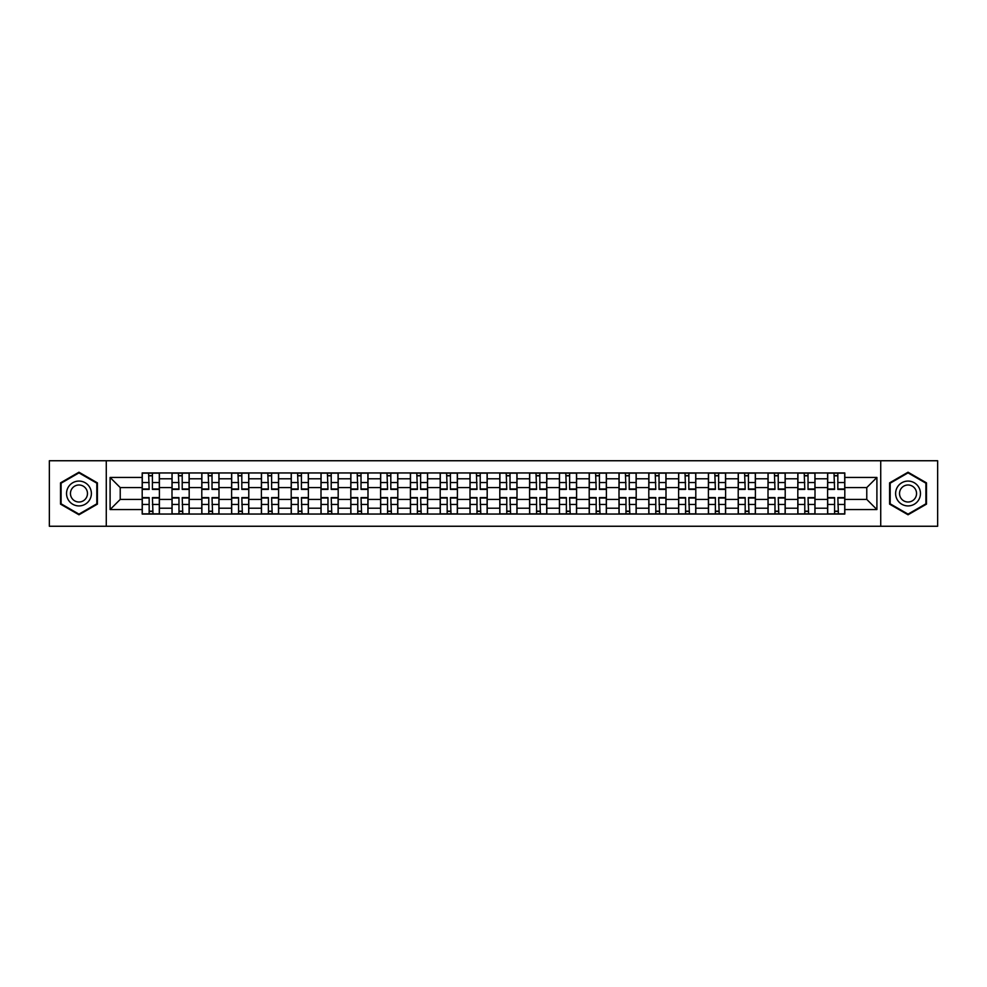 <?xml version="1.0" encoding="UTF-8"?>
<svg xmlns="http://www.w3.org/2000/svg" width="987" height="987" viewBox="0 0 987 987"><rect width="100%" height="100%" fill="white"/><g stroke="black" fill="none" stroke-linecap="round" stroke-linejoin="round"><path stroke-width="1.48" d="M880.725 526.256L937.65 526.256L937.65 460.744L49.35 460.744L49.35 526.256L880.725 526.256L880.725 460.744M171.997 514.042L171.997 478.794L159.388 478.794L159.388 514.042M159.388 478.794L159.388 472.958M171.997 478.794L171.997 472.958M189.183 472.958L189.183 514.042M201.792 514.042L201.792 472.958M218.991 472.958L218.991 514.042M231.6 514.042L231.6 472.958M248.786 472.958L248.786 514.042M261.395 514.042L261.395 472.958M278.593 472.958L278.593 514.042M291.202 514.042L291.202 472.958M308.388 472.958L308.388 514.042M320.997 514.042L320.997 472.958M338.196 472.958L338.196 514.042M350.804 514.042L350.804 472.958M367.991 472.958L367.991 514.042M380.6 514.042L380.6 472.958M397.798 472.958L397.798 514.042M410.407 514.042L410.407 472.958M427.593 472.958L427.593 514.042M440.202 514.042L440.202 472.958M457.4 472.958L457.4 514.042M469.997 514.042L469.997 472.958M487.196 472.958L487.196 514.042M499.804 514.042L499.804 472.958M517.003 472.958L517.003 514.042M529.6 514.042L529.6 472.958M546.798 472.958L546.798 514.042M559.407 514.042L559.407 472.958M576.593 472.958L576.593 514.042M589.202 514.042L589.202 472.958M606.4 472.958L606.4 514.042M619.009 514.042L619.009 472.958M636.196 472.958L636.196 514.042M648.804 514.042L648.804 472.958M666.003 472.958L666.003 514.042M678.612 514.042L678.612 472.958M695.798 472.958L695.798 514.042M708.407 514.042L708.407 472.958M725.605 472.958L725.605 514.042M738.214 514.042L738.214 472.958M755.4 472.958L755.4 514.042M768.009 514.042L768.009 472.958M785.208 472.958L785.208 514.042M797.817 514.042L797.817 472.958M815.003 472.958L815.003 514.042M827.612 514.042L827.612 472.958M827.612 499.422L815.003 499.422M797.817 499.422L785.208 499.422M768.009 499.422L755.4 499.422M738.214 499.422L725.605 499.422M708.407 499.422L695.798 499.422M678.612 499.422L666.003 499.422M648.804 499.422L636.196 499.422M619.009 499.422L606.4 499.422M589.202 499.422L576.593 499.422M559.407 499.422L546.798 499.422M529.6 499.422L517.003 499.422M499.804 499.422L487.196 499.422M469.997 499.422L457.4 499.422M440.202 499.422L427.593 499.422M410.407 499.422L397.798 499.422M380.6 499.422L367.991 499.422M350.804 499.422L338.196 499.422M320.997 499.422L308.388 499.422M291.202 499.422L278.593 499.422M261.395 499.422L248.786 499.422M231.6 499.422L218.991 499.422M201.792 499.422L189.183 499.422M171.997 499.422L159.388 499.422M827.612 487.578L815.003 487.578M797.817 487.578L785.208 487.578M768.009 487.578L755.4 487.578M738.214 487.578L725.605 487.578M708.407 487.578L695.798 487.578M678.612 487.578L666.003 487.578M648.804 487.578L636.196 487.578M619.009 487.578L606.4 487.578M589.202 487.578L576.593 487.578M559.407 487.578L546.798 487.578M529.6 487.578L517.003 487.578M499.804 487.578L487.196 487.578M469.997 487.578L457.4 487.578M440.202 487.578L427.593 487.578M410.407 487.578L397.798 487.578M380.6 487.578L367.991 487.578M350.804 487.578L338.196 487.578M320.997 487.578L308.388 487.578M291.202 487.578L278.593 487.578M261.395 487.578L248.786 487.578M231.6 487.578L218.991 487.578M201.792 487.578L189.183 487.578M171.997 487.578L159.388 487.578M120.229 499.422L142.19 499.422L142.19 487.578L120.229 487.578L120.229 499.422L110.1 509.551L110.1 477.449L142.19 477.449L142.19 487.578M844.81 487.578L844.81 499.422L866.771 499.422L866.771 487.578L844.81 487.578L844.81 472.958L142.19 472.958L142.19 477.449M844.81 477.449L876.9 477.449L876.9 509.551L844.81 509.551L844.81 499.422M142.19 499.422L142.19 514.042L844.81 514.042L844.81 509.551M142.19 509.551L110.1 509.551M106.275 526.256L106.275 460.744M97.392 482.853L78.96 472.218L60.528 482.853L60.528 504.147L78.96 514.782L97.392 504.147L97.392 482.853M926.472 482.853L908.04 472.218L889.608 482.853L889.608 504.147L908.04 514.782L926.472 504.147L926.472 482.853M152.417 511.167L149.16 511.167M149.16 475.833L152.417 475.833M182.213 511.167L178.968 511.167M178.968 475.833L182.213 475.833M212.02 511.167L208.763 511.167M208.763 475.833L212.02 475.833M241.815 511.167L238.57 511.167M238.57 475.833L241.815 475.833M271.61 511.167L268.365 511.167M268.365 475.833L271.61 475.833M301.417 511.167L298.173 511.167M298.173 475.833L301.417 475.833M331.213 511.167L327.968 511.167M327.968 475.833L331.213 475.833M361.02 511.167L357.775 511.167M357.775 475.833L361.02 475.833M390.815 511.167L387.57 511.167M387.57 475.833L390.815 475.833M420.622 511.167L417.378 511.167M417.378 475.833L420.622 475.833M450.417 511.167L447.173 511.167M447.173 475.833L450.417 475.833M480.225 511.167L476.98 511.167M476.98 475.833L480.225 475.833M510.02 511.167L506.775 511.167M506.775 475.833L510.02 475.833M539.827 511.167L536.583 511.167M536.583 475.833L539.827 475.833M569.622 511.167L566.378 511.167M566.378 475.833L569.622 475.833M599.43 511.167L596.185 511.167M596.185 475.833L599.43 475.833M629.225 511.167L625.98 511.167M625.98 475.833L629.225 475.833M659.032 511.167L655.787 511.167M655.787 475.833L659.032 475.833M688.827 511.167L685.583 511.167M685.583 475.833L688.827 475.833M718.635 511.167L715.39 511.167M715.39 475.833L718.635 475.833M748.43 511.167L745.185 511.167M745.185 475.833L748.43 475.833M778.237 511.167L774.98 511.167M774.98 475.833L778.237 475.833M808.032 511.167L804.787 511.167M804.787 475.833L808.032 475.833M837.84 511.167L834.583 511.167M834.583 475.833L837.84 475.833M110.1 477.449L120.229 487.578M866.771 499.422L876.9 509.551M866.771 487.578L876.9 477.449M152.417 489.392L152.417 473.155L159.289 473.155L159.289 489.392L152.417 489.392M149.16 475.635L152.417 475.635M152.985 473.155L142.288 473.155L142.288 489.392L149.16 489.392L148.593 473.155M149.16 497.608L149.16 513.845L142.288 513.845L142.288 497.608L149.16 497.608M152.417 511.365L149.16 511.365M148.593 513.845L159.289 513.845L159.289 497.608L152.417 497.608L152.985 513.845M182.213 489.392L182.213 473.155L189.085 473.155L189.085 489.392L182.213 489.392M178.968 475.635L182.213 475.635M182.78 473.155L172.083 473.155L172.083 489.392L178.968 489.392L178.388 473.155M212.02 489.392L212.02 473.155L218.892 473.155L218.892 489.392L212.02 489.392M208.763 475.635L212.02 475.635M212.587 473.155L201.891 473.155L201.891 489.392L208.763 489.392L208.195 473.155M241.815 489.392L241.815 473.155L248.687 473.155L248.687 489.392L241.815 489.392M238.57 475.635L241.815 475.635M242.383 473.155L231.686 473.155L231.686 489.392L238.57 489.392L237.99 473.155M68.202 499.706A12.412 12.412 0 0 0 85.166 504.258A12.412 12.412 0 0 0 89.718 487.294A12.412 12.412 0 0 0 72.754 482.742A12.412 12.412 0 0 0 68.202 499.706M71.595 497.756A8.501 8.501 0 0 0 83.216 500.865A8.501 8.501 0 0 0 86.325 489.244A8.501 8.501 0 0 0 74.704 486.135A8.501 8.501 0 0 0 71.595 497.756M78.96 472.872L96.825 483.186L96.825 503.814L78.96 514.128L61.095 503.814L61.095 483.186L78.96 472.872M897.282 499.706A12.412 12.412 0 0 0 914.246 504.258A12.412 12.412 0 0 0 918.798 487.294A12.412 12.412 0 0 0 901.834 482.742A12.412 12.412 0 0 0 897.282 499.706M900.675 497.756A8.501 8.501 0 0 0 912.296 500.865A8.501 8.501 0 0 0 915.405 489.244A8.501 8.501 0 0 0 903.784 486.135A8.501 8.501 0 0 0 900.675 497.756M908.04 472.872L925.905 483.186L925.905 503.814L908.04 514.128L890.175 503.814L890.175 483.186L908.04 472.872M178.968 497.608L178.968 513.845L172.083 513.845L172.083 497.608L178.968 497.608M182.213 511.365L178.968 511.365M178.388 513.845L189.085 513.845L189.085 497.608L182.213 497.608L182.78 513.845M208.763 497.608L208.763 513.845L201.891 513.845L201.891 497.608L208.763 497.608M212.02 511.365L208.763 511.365M208.195 513.845L218.892 513.845L218.892 497.608L212.02 497.608L212.587 513.845M238.57 497.608L238.57 513.845L231.686 513.845L231.686 497.608L238.57 497.608M241.815 511.365L238.57 511.365M237.99 513.845L248.687 513.845L248.687 497.608L241.815 497.608L242.383 513.845M271.61 489.392L271.61 473.155L278.494 473.155L278.494 489.392L271.61 489.392M268.365 475.635L271.61 475.635M272.19 473.155L261.493 473.155L261.493 489.392L268.365 489.392L267.798 473.155M301.417 489.392L301.417 473.155L308.289 473.155L308.289 489.392L301.417 489.392M298.173 475.635L301.417 475.635M301.985 473.155L291.288 473.155L291.288 489.392L298.173 489.392L297.593 473.155M268.365 497.608L268.365 513.845L261.493 513.845L261.493 497.608L268.365 497.608M271.61 511.365L268.365 511.365M267.798 513.845L278.494 513.845L278.494 497.608L271.61 497.608L272.19 513.845M298.173 497.608L298.173 513.845L291.288 513.845L291.288 497.608L298.173 497.608M301.417 511.365L298.173 511.365M297.593 513.845L308.289 513.845L308.289 497.608L301.417 497.608L301.985 513.845M331.213 489.392L331.213 473.155L338.097 473.155L338.097 489.392L331.213 489.392M327.968 475.635L331.213 475.635M331.792 473.155L321.096 473.155L321.096 489.392L327.968 489.392L327.4 473.155M361.02 489.392L361.02 473.155L367.892 473.155L367.892 489.392L361.02 489.392M357.775 475.635L361.02 475.635M361.587 473.155L350.891 473.155L350.891 489.392L357.775 489.392L357.195 473.155M390.815 489.392L390.815 473.155L397.699 473.155L397.699 489.392L390.815 489.392M387.57 475.635L390.815 475.635M391.395 473.155L380.698 473.155L380.698 489.392L387.57 489.392L387.003 473.155M420.622 489.392L420.622 473.155L427.494 473.155L427.494 489.392L420.622 489.392M417.378 475.635L420.622 475.635M421.19 473.155L410.493 473.155L410.493 489.392L417.378 489.392L416.798 473.155M450.417 489.392L450.417 473.155L457.302 473.155L457.302 489.392L450.417 489.392M447.173 475.635L450.417 475.635M450.997 473.155L440.301 473.155L440.301 489.392L447.173 489.392L446.605 473.155M480.225 489.392L480.225 473.155L487.097 473.155L487.097 489.392L480.225 489.392M476.98 475.635L480.225 475.635M480.792 473.155L470.096 473.155L470.096 489.392L476.98 489.392L476.4 473.155M510.02 489.392L510.02 473.155L516.904 473.155L516.904 489.392L510.02 489.392M506.775 475.635L510.02 475.635M510.6 473.155L499.903 473.155L499.903 489.392L506.775 489.392L506.208 473.155M539.827 489.392L539.827 473.155L546.699 473.155L546.699 489.392L539.827 489.392M536.583 475.635L539.827 475.635M540.395 473.155L529.698 473.155L529.698 489.392L536.583 489.392L536.003 473.155M327.968 497.608L327.968 513.845L321.096 513.845L321.096 497.608L327.968 497.608M331.213 511.365L327.968 511.365M327.4 513.845L338.097 513.845L338.097 497.608L331.213 497.608L331.792 513.845M357.775 497.608L357.775 513.845L350.891 513.845L350.891 497.608L357.775 497.608M361.02 511.365L357.775 511.365M357.195 513.845L367.892 513.845L367.892 497.608L361.02 497.608L361.587 513.845M387.57 497.608L387.57 513.845L380.698 513.845L380.698 497.608L387.57 497.608M390.815 511.365L387.57 511.365M387.003 513.845L397.699 513.845L397.699 497.608L390.815 497.608L391.395 513.845M417.378 497.608L417.378 513.845L410.493 513.845L410.493 497.608L417.378 497.608M420.622 511.365L417.378 511.365M416.798 513.845L427.494 513.845L427.494 497.608L420.622 497.608L421.19 513.845M447.173 497.608L447.173 513.845L440.301 513.845L440.301 497.608L447.173 497.608M450.417 511.365L447.173 511.365M446.605 513.845L457.302 513.845L457.302 497.608L450.417 497.608L450.997 513.845M476.98 497.608L476.98 513.845L470.096 513.845L470.096 497.608L476.98 497.608M480.225 511.365L476.98 511.365M476.4 513.845L487.097 513.845L487.097 497.608L480.225 497.608L480.792 513.845M506.775 497.608L506.775 513.845L499.903 513.845L499.903 497.608L506.775 497.608M510.02 511.365L506.775 511.365M506.208 513.845L516.904 513.845L516.904 497.608L510.02 497.608L510.6 513.845M536.583 497.608L536.583 513.845L529.698 513.845L529.698 497.608L536.583 497.608M539.827 511.365L536.583 511.365M536.003 513.845L546.699 513.845L546.699 497.608L539.827 497.608L540.395 513.845M569.622 489.392L569.622 473.155L576.507 473.155L576.507 489.392L569.622 489.392M566.378 475.635L569.622 475.635M570.202 473.155L559.506 473.155L559.506 489.392L566.378 489.392L565.81 473.155M599.43 489.392L599.43 473.155L606.302 473.155L606.302 489.392L599.43 489.392M596.185 475.635L599.43 475.635M599.997 473.155L589.301 473.155L589.301 489.392L596.185 489.392L595.605 473.155M629.225 489.392L629.225 473.155L636.109 473.155L636.109 489.392L629.225 489.392M625.98 475.635L629.225 475.635M629.805 473.155L619.108 473.155L619.108 489.392L625.98 489.392L625.413 473.155M659.032 489.392L659.032 473.155L665.904 473.155L665.904 489.392L659.032 489.392M655.787 475.635L659.032 475.635M659.6 473.155L648.903 473.155L648.903 489.392L655.787 489.392L655.208 473.155M688.827 489.392L688.827 473.155L695.712 473.155L695.712 489.392L688.827 489.392M685.583 475.635L688.827 475.635M689.407 473.155L678.711 473.155L678.711 489.392L685.583 489.392L685.015 473.155M718.635 489.392L718.635 473.155L725.507 473.155L725.507 489.392L718.635 489.392M715.39 475.635L718.635 475.635M719.202 473.155L708.506 473.155L708.506 489.392L715.39 489.392L714.81 473.155M566.378 497.608L566.378 513.845L559.506 513.845L559.506 497.608L566.378 497.608M569.622 511.365L566.378 511.365M565.81 513.845L576.507 513.845L576.507 497.608L569.622 497.608L570.202 513.845M596.185 497.608L596.185 513.845L589.301 513.845L589.301 497.608L596.185 497.608M599.43 511.365L596.185 511.365M595.605 513.845L606.302 513.845L606.302 497.608L599.43 497.608L599.997 513.845M625.98 497.608L625.98 513.845L619.108 513.845L619.108 497.608L625.98 497.608M629.225 511.365L625.98 511.365M625.413 513.845L636.109 513.845L636.109 497.608L629.225 497.608L629.805 513.845M655.787 497.608L655.787 513.845L648.903 513.845L648.903 497.608L655.787 497.608M659.032 511.365L655.787 511.365M655.208 513.845L665.904 513.845L665.904 497.608L659.032 497.608L659.6 513.845M685.583 497.608L685.583 513.845L678.711 513.845L678.711 497.608L685.583 497.608M688.827 511.365L685.583 511.365M685.015 513.845L695.712 513.845L695.712 497.608L688.827 497.608L689.407 513.845M715.39 497.608L715.39 513.845L708.506 513.845L708.506 497.608L715.39 497.608M718.635 511.365L715.39 511.365M714.81 513.845L725.507 513.845L725.507 497.608L718.635 497.608L719.202 513.845M748.43 489.392L748.43 473.155L755.314 473.155L755.314 489.392L748.43 489.392M745.185 475.635L748.43 475.635M749.01 473.155L738.313 473.155L738.313 489.392L745.185 489.392L744.617 473.155M745.185 497.608L745.185 513.845L738.313 513.845L738.313 497.608L745.185 497.608M748.43 511.365L745.185 511.365M744.617 513.845L755.314 513.845L755.314 497.608L748.43 497.608L749.01 513.845M778.237 489.392L778.237 473.155L785.109 473.155L785.109 489.392L778.237 489.392M774.98 475.635L778.237 475.635M778.805 473.155L768.108 473.155L768.108 489.392L774.98 489.392L774.413 473.155M774.98 497.608L774.98 513.845L768.108 513.845L768.108 497.608L774.98 497.608M778.237 511.365L774.98 511.365M774.413 513.845L785.109 513.845L785.109 497.608L778.237 497.608L778.805 513.845M808.032 489.392L808.032 473.155L814.917 473.155L814.917 489.392L808.032 489.392M804.787 475.635L808.032 475.635M808.612 473.155L797.915 473.155L797.915 489.392L804.787 489.392L804.22 473.155M804.787 497.608L804.787 513.845L797.915 513.845L797.915 497.608L804.787 497.608M808.032 511.365L804.787 511.365M804.22 513.845L814.917 513.845L814.917 497.608L808.032 497.608L808.612 513.845M837.84 489.392L837.84 473.155L844.712 473.155L844.712 489.392L837.84 489.392M834.583 475.635L837.84 475.635M838.407 473.155L827.711 473.155L827.711 489.392L834.583 489.392L834.015 473.155M834.583 497.608L834.583 513.845L827.711 513.845L827.711 497.608L834.583 497.608M837.84 511.365L834.583 511.365M834.015 513.845L844.712 513.845L844.712 497.608L837.84 497.608L838.407 513.845M797.817 478.794L785.208 478.794M768.009 478.794L755.4 478.794M738.214 478.794L725.605 478.794M708.407 478.794L695.798 478.794M678.612 478.794L666.003 478.794M648.804 478.794L636.196 478.794M619.009 478.794L606.4 478.794M589.202 478.794L576.593 478.794M559.407 478.794L546.798 478.794M529.6 478.794L517.003 478.794M499.804 478.794L487.196 478.794M469.997 478.794L457.4 478.794M440.202 478.794L427.593 478.794M410.407 478.794L397.798 478.794M380.6 478.794L367.991 478.794M350.804 478.794L338.196 478.794M320.997 478.794L308.388 478.794M291.202 478.794L278.593 478.794M261.395 478.794L248.786 478.794M231.6 478.794L218.991 478.794M201.792 478.794L189.183 478.794M827.612 478.794L815.003 478.794M797.817 508.206L785.208 508.206M768.009 508.206L755.4 508.206M738.214 508.206L725.605 508.206M708.407 508.206L695.798 508.206M678.612 508.206L666.003 508.206M648.804 508.206L636.196 508.206M619.009 508.206L606.4 508.206M589.202 508.206L576.593 508.206M559.407 508.206L546.798 508.206M529.6 508.206L517.003 508.206M499.804 508.206L487.196 508.206M469.997 508.206L457.4 508.206M440.202 508.206L427.593 508.206M410.407 508.206L397.798 508.206M380.6 508.206L367.991 508.206M350.804 508.206L338.196 508.206M320.997 508.206L308.388 508.206M291.202 508.206L278.593 508.206M261.395 508.206L248.786 508.206M231.6 508.206L218.991 508.206M201.792 508.206L189.183 508.206M171.997 508.206L159.388 508.206M827.612 508.206L815.003 508.206M152.417 488.984L159.289 488.984M152.417 482.544L159.289 482.544M142.288 488.984L149.16 488.984M142.288 482.544L149.16 482.544M149.16 498.016L142.288 498.016M149.16 504.456L142.288 504.456M159.289 498.016L152.417 498.016M159.289 504.456L152.417 504.456M182.213 488.984L189.085 488.984M182.213 482.544L189.085 482.544M172.083 488.984L178.968 488.984M172.083 482.544L178.968 482.544M212.02 488.984L218.892 488.984M212.02 482.544L218.892 482.544M201.891 488.984L208.763 488.984M201.891 482.544L208.763 482.544M241.815 488.984L248.687 488.984M241.815 482.544L248.687 482.544M231.686 488.984L238.57 488.984M231.686 482.544L238.57 482.544M178.968 498.016L172.083 498.016M178.968 504.456L172.083 504.456M189.085 498.016L182.213 498.016M189.085 504.456L182.213 504.456M208.763 498.016L201.891 498.016M208.763 504.456L201.891 504.456M218.892 498.016L212.02 498.016M218.892 504.456L212.02 504.456M238.57 498.016L231.686 498.016M238.57 504.456L231.686 504.456M248.687 498.016L241.815 498.016M248.687 504.456L241.815 504.456M271.61 488.984L278.494 488.984M271.61 482.544L278.494 482.544M261.493 488.984L268.365 488.984M261.493 482.544L268.365 482.544M301.417 488.984L308.289 488.984M301.417 482.544L308.289 482.544M291.288 488.984L298.173 488.984M291.288 482.544L298.173 482.544M268.365 498.016L261.493 498.016M268.365 504.456L261.493 504.456M278.494 498.016L271.61 498.016M278.494 504.456L271.61 504.456M298.173 498.016L291.288 498.016M298.173 504.456L291.288 504.456M308.289 498.016L301.417 498.016M308.289 504.456L301.417 504.456M331.213 488.984L338.097 488.984M331.213 482.544L338.097 482.544M321.096 488.984L327.968 488.984M321.096 482.544L327.968 482.544M361.02 488.984L367.892 488.984M361.02 482.544L367.892 482.544M350.891 488.984L357.775 488.984M350.891 482.544L357.775 482.544M390.815 488.984L397.699 488.984M390.815 482.544L397.699 482.544M380.698 488.984L387.57 488.984M380.698 482.544L387.57 482.544M420.622 488.984L427.494 488.984M420.622 482.544L427.494 482.544M410.493 488.984L417.378 488.984M410.493 482.544L417.378 482.544M450.417 488.984L457.302 488.984M450.417 482.544L457.302 482.544M440.301 488.984L447.173 488.984M440.301 482.544L447.173 482.544M480.225 488.984L487.097 488.984M480.225 482.544L487.097 482.544M470.096 488.984L476.98 488.984M470.096 482.544L476.98 482.544M510.02 488.984L516.904 488.984M510.02 482.544L516.904 482.544M499.903 488.984L506.775 488.984M499.903 482.544L506.775 482.544M539.827 488.984L546.699 488.984M539.827 482.544L546.699 482.544M529.698 488.984L536.583 488.984M529.698 482.544L536.583 482.544M327.968 498.016L321.096 498.016M327.968 504.456L321.096 504.456M338.097 498.016L331.213 498.016M338.097 504.456L331.213 504.456M357.775 498.016L350.891 498.016M357.775 504.456L350.891 504.456M367.892 498.016L361.02 498.016M367.892 504.456L361.02 504.456M387.57 498.016L380.698 498.016M387.57 504.456L380.698 504.456M397.699 498.016L390.815 498.016M397.699 504.456L390.815 504.456M417.378 498.016L410.493 498.016M417.378 504.456L410.493 504.456M427.494 498.016L420.622 498.016M427.494 504.456L420.622 504.456M447.173 498.016L440.301 498.016M447.173 504.456L440.301 504.456M457.302 498.016L450.417 498.016M457.302 504.456L450.417 504.456M476.98 498.016L470.096 498.016M476.98 504.456L470.096 504.456M487.097 498.016L480.225 498.016M487.097 504.456L480.225 504.456M506.775 498.016L499.903 498.016M506.775 504.456L499.903 504.456M516.904 498.016L510.02 498.016M516.904 504.456L510.02 504.456M536.583 498.016L529.698 498.016M536.583 504.456L529.698 504.456M546.699 498.016L539.827 498.016M546.699 504.456L539.827 504.456M569.622 488.984L576.507 488.984M569.622 482.544L576.507 482.544M559.506 488.984L566.378 488.984M559.506 482.544L566.378 482.544M599.43 488.984L606.302 488.984M599.43 482.544L606.302 482.544M589.301 488.984L596.185 488.984M589.301 482.544L596.185 482.544M629.225 488.984L636.109 488.984M629.225 482.544L636.109 482.544M619.108 488.984L625.98 488.984M619.108 482.544L625.98 482.544M659.032 488.984L665.904 488.984M659.032 482.544L665.904 482.544M648.903 488.984L655.787 488.984M648.903 482.544L655.787 482.544M688.827 488.984L695.712 488.984M688.827 482.544L695.712 482.544M678.711 488.984L685.583 488.984M678.711 482.544L685.583 482.544M718.635 488.984L725.507 488.984M718.635 482.544L725.507 482.544M708.506 488.984L715.39 488.984M708.506 482.544L715.39 482.544M566.378 498.016L559.506 498.016M566.378 504.456L559.506 504.456M576.507 498.016L569.622 498.016M576.507 504.456L569.622 504.456M596.185 498.016L589.301 498.016M596.185 504.456L589.301 504.456M606.302 498.016L599.43 498.016M606.302 504.456L599.43 504.456M625.98 498.016L619.108 498.016M625.98 504.456L619.108 504.456M636.109 498.016L629.225 498.016M636.109 504.456L629.225 504.456M655.787 498.016L648.903 498.016M655.787 504.456L648.903 504.456M665.904 498.016L659.032 498.016M665.904 504.456L659.032 504.456M685.583 498.016L678.711 498.016M685.583 504.456L678.711 504.456M695.712 498.016L688.827 498.016M695.712 504.456L688.827 504.456M715.39 498.016L708.506 498.016M715.39 504.456L708.506 504.456M725.507 498.016L718.635 498.016M725.507 504.456L718.635 504.456M748.43 488.984L755.314 488.984M748.43 482.544L755.314 482.544M738.313 488.984L745.185 488.984M738.313 482.544L745.185 482.544M745.185 498.016L738.313 498.016M745.185 504.456L738.313 504.456M755.314 498.016L748.43 498.016M755.314 504.456L748.43 504.456M778.237 488.984L785.109 488.984M778.237 482.544L785.109 482.544M768.108 488.984L774.98 488.984M768.108 482.544L774.98 482.544M774.98 498.016L768.108 498.016M774.98 504.456L768.108 504.456M785.109 498.016L778.237 498.016M785.109 504.456L778.237 504.456M808.032 488.984L814.917 488.984M808.032 482.544L814.917 482.544M797.915 488.984L804.787 488.984M797.915 482.544L804.787 482.544M804.787 498.016L797.915 498.016M804.787 504.456L797.915 504.456M814.917 498.016L808.032 498.016M814.917 504.456L808.032 504.456M837.84 488.984L844.712 488.984M837.84 482.544L844.712 482.544M827.711 488.984L834.583 488.984M827.711 482.544L834.583 482.544M834.583 498.016L827.711 498.016M834.583 504.456L827.711 504.456M844.712 498.016L837.84 498.016M844.712 504.456L837.84 504.456"/></g></svg>

